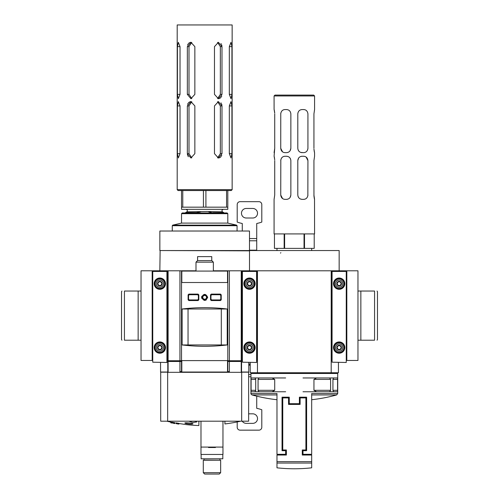 <?xml version="1.0" encoding="UTF-8"?>
<svg xmlns="http://www.w3.org/2000/svg" width="499" height="499" viewBox="0 0 499 499"><rect width="100%" height="100%" fill="white"/><g stroke="black" fill="none" stroke-linecap="round" stroke-linejoin="round"><path stroke-width="0.75" d="M251.671 372.747L250.947 373.47L250.947 393.543L276.976 393.543L276.976 454.308L285.653 454.308L285.653 450.697L282.041 450.697L282.041 397.185L289.27 397.185L289.27 403.697L299.394 403.697L299.394 397.185L306.623 397.185L306.623 450.697L303.005 450.697L303.005 454.308L311.682 454.308L311.682 393.543L337.717 393.543L336.65 394.94L311.682 394.94M300.117 404.421L300.117 397.909L305.899 397.909L305.899 449.973L302.282 449.973L302.282 455.032L311.682 455.032L311.682 467.825L311.682 463.041L276.976 463.041L276.976 467.825L276.976 455.032L286.376 455.032L286.376 449.973L282.758 449.973L282.758 397.909L288.547 397.909L288.547 404.421L300.117 404.421M274.718 379.402L272.092 377.955L259.05 377.955L258.058 379.402L258.058 390.318L259.05 391.765L272.092 391.765L274.718 390.318L274.718 379.402L258.058 379.402M310.958 454.308L310.958 455.032M277.7 455.032L277.7 454.308M303.005 377.955L333.744 377.955M303.005 391.765L316.572 391.765L313.946 390.318L313.946 379.402L316.572 377.955L310.958 377.955L316.572 377.955M313.946 390.318L330.6 390.318L329.608 391.765L333.744 391.765M337.567 377.955L337.567 391.765L333.65 391.765L332.939 390.318L332.939 379.402L333.65 377.955L337.567 377.955L333.65 377.955M310.958 391.765L316.572 391.765L310.958 391.765M333.65 391.765L337.567 391.765M330.6 390.318L330.6 379.402L329.608 377.955M329.608 391.765L316.572 391.765M285.653 377.955L272.092 377.955M259.05 377.955L254.92 377.955M285.653 391.765L272.092 391.765M259.05 391.765L254.92 391.765M251.091 377.955L251.091 391.765L255.014 391.765L255.719 390.318L255.719 379.402L255.014 377.955L251.091 377.955L255.014 377.955M255.014 391.765L251.091 391.765M250.947 373.47L337.717 373.47L337.717 393.543M332.072 360.453L331.498 360.453L331.498 270.795L339.158 270.795L339.158 250.548L249.5 250.548L249.5 270.795L257.166 270.795L257.166 360.453L256.586 360.453M167.795 372.023L167.502 270.795L159.842 270.795L160.129 250.548L249.5 250.835L249.5 271.157L249.5 270.795L241.834 270.795L241.547 372.023M339.158 270.795L339.158 271.157M338.441 362.48L338.441 372.747L331.205 372.747L331.205 270.795L257.453 270.795L257.453 372.747L250.224 372.747L250.224 362.48M331.205 372.747L257.453 372.747M313.933 160.597L314.563 156.262L313.933 160.597L313.952 195.826M314.563 109.549L313.933 113.891L314.576 109.549L314.576 95.958L274.082 95.958L274.955 95.091L276.147 95.091M314.513 152.557L313.952 149.114M313.958 149.176L314.014 149.968M314.108 150.723L314.22 151.378M314.333 151.908L314.432 152.301M314.563 156.262L314.563 152.644M313.958 195.889L314.014 196.675M314.108 197.429L314.22 198.084M314.333 198.621L314.432 199.007M314.513 199.269L314.576 233.919L274.082 233.919L274.082 199.357L274.724 195.015L274.094 199.357M314.563 199.357L313.933 195.015M313.933 113.891L313.933 148.309M274.144 156.349L274.706 159.786M274.706 159.724L274.643 158.938M274.55 158.183L274.444 157.528M274.331 156.992L274.232 156.605M274.094 156.262L274.724 148.309L274.094 152.644M274.724 160.597L274.724 195.015M274.144 109.637L274.706 113.08M274.706 113.017L274.643 112.225M274.55 111.47L274.444 110.822M274.331 110.285L274.232 109.892M274.094 109.549L274.082 95.958M274.724 113.891L274.724 148.309M287.923 156.493L286.52 156.262C289.089 156.455 290.537 157.902 290.861 160.597L290.861 195.015C290.543 197.71 289.096 199.151 286.52 199.357L285.072 199.357C282.565 199.238 281.118 197.791 280.737 195.015L282.559 198.552M280.812 159.811L280.737 195.015M280.737 160.597C281.112 157.834 282.553 156.387 285.072 156.262L286.52 156.262M280.825 113.017L280.737 113.891C281.112 111.121 282.553 109.674 285.072 109.549L286.52 109.549C289.089 109.743 290.537 111.19 290.861 113.891L290.861 148.309C290.543 150.997 289.096 152.445 286.52 152.644L285.072 152.644C282.565 152.526 281.118 151.085 280.737 148.309L282.559 151.839M280.762 113.398L280.737 148.309M300.735 199.12L302.138 199.357C299.575 199.163 298.128 197.716 297.803 195.015L297.803 160.597C298.121 157.909 299.568 156.461 302.138 156.262L301.284 156.343M307.852 195.808L307.927 160.597C307.546 157.821 306.099 156.374 303.585 156.262L302.138 156.262M307.927 195.015C307.552 197.785 306.105 199.232 303.585 199.357L302.138 199.357M302.138 152.644C299.575 152.451 298.128 151.004 297.803 148.309L297.803 113.891C298.121 111.196 299.568 109.749 302.138 109.549L303.585 109.549C306.099 109.668 307.546 111.115 307.927 113.891L307.927 148.309C307.552 151.072 306.105 152.519 303.585 152.644L300.735 152.413M297.891 113.005L297.803 113.891M311.682 250.548L311.682 248.377M284.623 233.919L284.623 248.377L304.041 248.377L304.041 233.919M284.623 248.377L274.444 248.377L274.444 233.919L274.45 248.377M304.502 233.919L304.502 248.377L304.041 248.377M284.156 233.919L284.156 248.377M298.034 196.419L298.153 196.731M298.583 197.498L299.138 198.153M299.693 198.596L300.192 198.895M286.52 152.644L287.374 152.557M290.081 150.785L290.861 148.309M298.034 149.712L298.153 150.024M298.583 150.785L299.138 151.44M299.693 151.889L300.192 152.183M307.852 149.095L307.927 148.309M298.583 158.114L297.803 160.597M307.927 160.597L306.105 157.066M314.576 95.958L313.709 95.091L274.955 95.091M314.214 233.919L314.214 248.377L314.214 233.919M304.502 248.377L314.214 248.377M286.52 199.357L287.374 199.269M290.081 197.498L290.861 195.015M290.624 159.193L290.505 158.882M290.081 158.121L289.52 157.466M288.971 157.017L288.466 156.723M357.964 291.042L374.562 291.042C377.843 291.042 377.843 291.042 374.562 291.042L374.562 340.212C377.843 340.212 377.843 340.212 374.562 340.212L357.964 340.212M377.069 291.042L377.481 291.765L377.481 339.488L377.069 340.212M346.25 360.453L346.824 360.453L346.824 270.795L345.813 270.795L345.813 271.157L345.813 270.795L339.451 270.795L339.451 271.157M346.824 270.795L357.964 270.795L357.964 360.453L346.824 360.453M341.247 347.585L340.206 345.776L341.247 347.585L340.206 349.394L341.247 347.585M338.116 349.394L340.206 349.394L338.116 349.394L337.075 347.585L338.116 349.394M340.206 345.776L338.116 345.776L340.206 345.776M341.247 283.663L340.206 285.472L341.247 283.663L340.206 281.86L341.247 283.663M338.116 281.86L340.206 281.86L338.116 281.86L337.075 283.663L338.116 281.86M336.85 283.663A2.314 2.314 0 0 0 340.318 285.671A2.314 2.314 0 0 0 340.318 281.661A2.314 2.314 0 0 0 336.85 283.663M338.116 285.472L337.075 283.663L338.116 285.472L340.206 285.472L338.116 285.472M338.116 345.776L337.075 347.585L338.116 345.776M332.072 362.193L346.25 362.48L332.072 362.193L332.072 271.157L346.25 271.157L346.25 362.193M333.519 283.663A5.639 5.639 0 0 0 341.983 288.547A5.639 5.639 0 0 0 341.983 278.779A5.639 5.639 0 0 0 333.519 283.663M333.519 347.585A5.639 5.639 0 0 0 341.983 352.469A5.639 5.639 0 0 0 341.983 342.701A5.639 5.639 0 0 0 333.519 347.585M333.663 347.585A5.495 5.495 0 0 0 341.909 352.344A5.495 5.495 0 0 0 341.909 342.825A5.495 5.495 0 0 0 333.663 347.585A5.495 5.495 0 0 0 341.909 352.344A5.495 5.495 0 0 0 341.909 342.825A5.495 5.495 0 0 0 333.663 347.585M336.85 347.585A2.314 2.314 0 0 0 340.318 349.587A2.314 2.314 0 0 0 340.318 345.582A2.314 2.314 0 0 0 336.85 347.585M333.663 283.663A5.495 5.495 0 0 0 341.909 288.422A5.495 5.495 0 0 0 341.909 278.904A5.495 5.495 0 0 0 333.663 283.663A5.495 5.495 0 0 0 341.909 288.422A5.495 5.495 0 0 0 341.909 278.904A5.495 5.495 0 0 0 333.663 283.663M335.546 283.663A3.618 3.618 0 0 0 340.967 286.794A3.618 3.618 0 0 0 340.967 280.532A3.618 3.618 0 0 0 335.546 283.663M335.546 347.585A3.618 3.618 0 0 0 340.967 350.716A3.618 3.618 0 0 0 340.967 344.453A3.618 3.618 0 0 0 335.546 347.585M174.22 423.37C170.621 422.828 170.621 422.828 174.22 423.37A160.017 15.338 90 0 1 174.064 423.401L173.01 423.189M166.828 421.193A162.98 162.98 0 0 0 170.77 422.085L170.77 422.809A162.98 162.98 0 0 0 171.494 422.959L171.849 423.015M176.066 423.614A162.755 162.755 0 0 0 178.873 424.088L178.873 424.056A162.724 162.724 0 0 1 176.066 423.576L176.066 423.614M173.758 423.264C169.81 422.659 169.81 422.659 173.758 423.264A162.93 162.181 90 0 1 172.005 422.903L172.005 422.179A160.846 124.114 90 0 0 172.748 422.304A162.917 162.163 -90 0 0 175.006 422.747L175.006 423.47A162.917 162.163 -90 0 1 172.748 423.027L172.748 422.304M170.901 422.828L171.494 422.915M170.77 422.085L172.005 422.273M178.873 423.495L186.158 424.593L178.873 423.495M195.234 421.193L196.718 421.961L192.708 422.497L188.847 421.193M224.918 421.193L224.918 423.95L224.918 421.193M198.883 421.193L198.883 425.547A162.98 162.98 0 0 1 186.158 424.593M184.855 423.096C184.624 422.385 193.238 423.246 192.957 423.888C191.816 424.3 189.464 424.187 185.902 423.545L184.855 423.096M241.678 421.193L241.678 372.167L248.633 372.167L248.633 421.193L160.709 421.193L160.709 372.167L167.795 372.167M159.842 270.795L159.842 271.157M166.928 360.453L167.502 360.453M241.834 360.453L242.414 360.453M248.776 362.48L248.776 372.023L241.834 372.023M167.502 372.023L160.559 372.023L160.559 362.48M249.488 231.025L249.488 250.548L159.855 250.548L159.855 231.025L249.488 231.025M181.53 213.672L227.806 213.672L227.082 212.948L182.254 212.948L181.53 213.672L181.53 223.103L172.723 225.136L172.274 225.704L172.274 231.025M181.53 223.103L227.806 223.103L236.613 225.136L172.723 225.136M167.664 421.193L167.664 372.167M211.975 460.24L220.652 460.24L220.652 472.69L203.293 472.69L203.293 460.24L211.975 460.24M203.293 472.69L204.652 474.05L219.292 474.05L220.652 472.69M222.816 454.452L222.816 458.793L201.128 458.793L201.128 454.452M222.966 454.452L200.985 454.452L200.985 447.079L222.966 447.079L222.966 454.452M200.985 421.193L200.985 447.079M222.966 421.193L222.966 447.079M215.443 447.079L215.443 447.516L208.501 447.516L208.501 447.079M178.873 424.056L178.873 423.333A162.724 162.724 0 0 1 176.066 422.853L176.066 423.576M177.176 423.807L177.176 423.863A162.811 162.811 0 0 0 177.787 423.963L177.787 423.907M174.064 423.401A161.32 124.482 -90 0 0 174.806 423.52A160.148 15.35 -90 0 0 175.006 423.47M172.748 423.027A160.846 124.114 90 0 1 172.005 422.903M195.995 270.795L167.795 270.795L167.795 360.746L181.517 360.746M179.939 270.795L179.939 360.746M179.939 361.469L167.795 361.469L167.795 372.316L180.42 372.316L180.42 371.593L179.939 371.593L179.939 361.469L181.517 361.469M227.825 361.469L241.547 361.469L241.547 372.316L228.922 372.316L228.922 371.593L227.825 371.593M227.825 360.746L229.397 360.746L229.397 270.795L241.547 270.795L241.547 360.746L229.397 360.746L229.397 270.795L213.347 270.795M229.397 361.469L229.397 371.593L228.922 371.593L228.922 372.316L180.42 372.316M240.824 361.469L240.824 360.746M168.519 361.469L168.519 360.746M179.696 361.469L179.696 360.746M229.646 361.469L229.646 360.746M181.517 371.593L180.42 371.593M198.377 295.452A0.724 0.724 0 0 0 197.654 294.728L198.377 295.452L198.377 299.213L197.654 299.936A0.724 0.724 0 0 0 198.377 299.213M197.654 294.728L189.271 294.728A0.724 0.724 0 0 0 188.547 295.452L189.271 294.728M188.547 295.452L188.547 299.213A0.724 0.724 0 0 0 189.271 299.936L188.547 299.213M189.271 299.936L197.654 299.936M206.355 299.862A3.038 3.038 0 0 1 204.072 300.311M201.864 298.489A3.038 3.038 0 0 1 201.864 296.169M207.709 297.329C205.682 293.412 203.661 293.412 201.633 297.329C203.654 301.253 205.675 301.253 207.709 297.329M188.042 309.006L188.042 344.946L221.3 344.946L221.3 309.006L227.226 309.006C212.187 307.191 197.149 307.191 182.11 309.006L221.3 309.006M188.042 344.946L182.11 344.946L182.11 309.006M182.11 344.946C197.149 346.761 212.187 346.761 227.226 344.946L227.226 309.006M221.3 344.946L227.226 344.946M227.806 360.602L181.53 360.602L181.53 282.509L227.806 282.509L227.806 360.602L227.806 282.509M181.517 372.023L181.517 271.082L227.825 271.082L227.825 372.023L181.517 372.023M197.585 260.597L197.585 256.623L211.757 256.623L211.757 260.597M213.347 262.15L195.995 262.15L197.548 260.597L211.794 260.597L213.347 262.15L213.347 271.082M221.225 299.83L220.502 300.554L211.252 300.554L210.528 299.83L210.528 294.828L211.252 294.104L220.502 294.104L221.225 294.828L221.225 299.83M198.814 299.83L198.091 300.554L188.834 300.554L188.111 299.83L188.111 294.828L188.834 294.104L198.091 294.104L198.814 294.828L198.814 299.83M207.272 297.329A2.601 2.601 0 0 1 203.367 299.587A2.601 2.601 0 0 1 203.367 295.077A2.601 2.601 0 0 1 207.272 297.329A2.601 2.601 0 0 1 203.367 299.587A2.601 2.601 0 0 1 203.367 295.077A2.601 2.601 0 0 1 207.272 297.329M220.071 299.936A0.724 0.724 0 0 0 220.795 299.213L220.071 299.936L211.682 299.936L210.958 299.213A0.724 0.724 0 0 0 211.682 299.936M210.958 295.452L210.958 299.213L210.958 295.452L211.682 294.728A0.724 0.724 0 0 0 210.958 295.452M220.071 294.728L220.795 295.452A0.724 0.724 0 0 0 220.071 294.728L211.682 294.728M220.795 295.452L220.795 299.213M223.396 209.331C221.949 209.73 221.625 210.566 222.417 211.838L207.266 211.501L186.925 211.838C187.718 210.566 187.387 209.73 185.94 209.331M200.642 211.838L196.494 212.636L185.553 212.636L186.925 211.838M196.494 212.636L196.494 212.948M208.694 211.838L212.848 212.948M232.147 24.95L177.195 24.95L177.195 189.664L178.062 190.531L231.28 190.531L232.147 189.664L232.147 24.95M190.93 42.303L194.859 46.644L194.859 94.367L190.93 98.702L187.343 94.367L187.343 46.644L190.93 42.303L190.2 42.39M189.52 42.633L188.36 43.575M187.93 44.23L187.605 44.985M221.993 46.644L221.993 94.367L218.406 98.702L214.476 94.367L214.476 46.644L218.406 42.303L221.993 46.644L220.34 46.644L220.34 94.367L217.589 98.602M187.412 154.509L187.612 155.326M187.93 156.068L188.366 156.73M190.93 101.596L194.859 105.931L194.859 153.655L190.93 157.996L187.343 153.655L187.343 105.931L190.93 101.596L190.2 101.677M189.52 101.927L188.36 102.869M187.93 103.524L187.605 104.279M221.993 105.931L221.993 153.655L218.406 157.996L214.476 153.655L214.476 105.931L218.406 101.596L221.993 105.931L220.34 105.931L220.34 153.655L217.589 157.89M218.412 98.702L219.136 98.621M219.822 98.372L220.982 97.43M221.413 96.775L221.731 96.02M221.924 45.796L221.731 44.972M221.413 44.23L220.976 43.569M218.412 157.996L219.136 157.909M219.822 157.665L220.982 156.723M221.413 156.068L221.731 155.314M221.924 105.083L221.731 104.266M221.413 103.524L220.976 102.863M177.413 46.644L180.027 46.644L178.324 42.303L177.413 46.644L177.413 94.367L180.027 94.367L178.324 98.702L177.413 94.367M180.027 46.644L180.027 94.367M229.315 46.644L231.929 46.644L231.012 42.303L229.315 46.644L229.315 94.367L231.929 94.367L231.012 98.702L229.315 94.367M231.929 46.644L231.929 94.367M177.413 105.931L180.027 105.931L178.324 101.596L177.413 105.931L177.413 153.655L180.027 153.655L178.324 157.996L177.413 153.655M180.027 105.931L180.027 153.655M229.315 105.931L231.929 105.931L231.012 101.596L229.315 105.931L229.315 153.655L231.929 153.655L231.012 157.996L229.315 153.655M231.916 105.071L231.929 153.655M220.34 46.644L217.589 42.409M220.34 105.931L217.589 101.696M191.753 42.409L188.996 46.644L188.996 94.367L191.753 98.602M191.753 101.696L188.996 105.931L188.996 153.655L191.753 157.89M205.912 207.166L205.912 190.531L203.43 190.531L203.43 207.166L226.565 207.166L226.565 190.531M182.771 207.166L182.771 190.531L181.53 190.531L181.53 207.166L203.43 207.166M181.53 207.166L181.53 209.331L227.806 209.331L227.806 207.166L226.565 207.166M227.806 190.531L227.806 207.166M222.417 211.838L223.789 212.636L212.848 212.636M251.59 347.585L250.542 345.776L251.59 347.585L250.542 349.394L251.59 347.585M248.458 349.394L250.542 349.394L248.458 349.394L247.41 347.585L248.458 349.394M250.542 345.776L248.458 345.776L250.542 345.776M251.59 283.663L250.542 285.472L251.59 283.663L250.542 281.86L251.59 283.663M248.458 281.86L250.542 281.86L248.458 281.86L247.41 283.663L248.458 281.86M247.186 283.663A2.314 2.314 0 0 0 250.654 285.671A2.314 2.314 0 0 0 250.654 281.661A2.314 2.314 0 0 0 247.186 283.663M248.458 285.472L247.41 283.663L248.458 285.472L250.542 285.472L248.458 285.472M248.458 345.776L247.41 347.585L248.458 345.776M242.414 362.193L256.586 362.48L242.414 362.193L242.414 271.157L256.586 271.157L256.586 362.193M243.861 283.663A5.639 5.639 0 0 0 252.319 288.547A5.639 5.639 0 0 0 252.319 278.779A5.639 5.639 0 0 0 243.861 283.663M243.861 347.585A5.639 5.639 0 0 0 252.319 352.469A5.639 5.639 0 0 0 252.319 342.701A5.639 5.639 0 0 0 243.861 347.585M244.005 347.585A5.495 5.495 0 0 0 252.251 352.344A5.495 5.495 0 0 0 252.251 342.825A5.495 5.495 0 0 0 244.005 347.585A5.495 5.495 0 0 0 252.251 352.344A5.495 5.495 0 0 0 252.251 342.825A5.495 5.495 0 0 0 244.005 347.585M247.186 347.585A2.314 2.314 0 0 0 250.654 349.587A2.314 2.314 0 0 0 250.654 345.582A2.314 2.314 0 0 0 247.186 347.585M244.005 283.663A5.495 5.495 0 0 0 252.251 288.422A5.495 5.495 0 0 0 252.251 278.904A5.495 5.495 0 0 0 244.005 283.663A5.495 5.495 0 0 0 252.251 288.422A5.495 5.495 0 0 0 252.251 278.904A5.495 5.495 0 0 0 244.005 283.663M245.882 283.663A3.618 3.618 0 0 0 251.309 286.794A3.618 3.618 0 0 0 251.309 280.532A3.618 3.618 0 0 0 245.882 283.663M245.882 347.585A3.618 3.618 0 0 0 251.309 350.716A3.618 3.618 0 0 0 251.309 344.453A3.618 3.618 0 0 0 245.882 347.585M237.206 421.936L237.206 427.269A2.894 2.894 0 0 0 240.1 430.157L258.9 430.157A2.894 2.894 0 0 0 261.794 427.269L261.794 409.754A36.153 36.153 0 0 0 256.729 408.332L256.729 396.162M256.729 250.548L256.729 223.496A36.153 36.153 0 0 0 261.794 222.074L261.794 204.559A2.894 2.894 0 0 0 258.9 201.671L240.1 201.671A2.894 2.894 0 0 0 237.206 204.559L237.206 222.074A36.153 36.153 0 0 0 242.271 223.496L242.271 231.025M246.244 208.463A4.772 4.772 0 0 0 241.472 213.235A4.772 4.772 0 0 0 246.244 218.013L252.756 218.013A4.772 4.772 0 0 0 257.528 213.235A4.772 4.772 0 0 0 252.756 208.463L246.244 208.463M242.246 421.193A4.772 4.772 0 0 0 246.244 423.364L252.756 423.364A4.772 4.772 0 0 0 257.528 418.592A4.772 4.772 0 0 0 252.756 413.821L248.633 413.821M250.224 364.021L248.776 364.021M250.224 364.507L248.776 364.507M138.148 291.042L138.148 340.212L141.036 340.212L124.438 340.212C121.157 340.212 121.157 340.212 124.438 340.212C121.157 340.212 121.157 340.212 124.438 340.212L124.438 291.042C121.157 291.042 121.157 291.042 124.438 291.042C121.157 291.042 121.157 291.042 124.438 291.042L141.036 291.042M121.931 340.212L121.519 339.488L121.519 291.765L121.931 291.042M159.549 271.157L159.549 270.795L153.187 270.795L153.187 271.157L153.187 270.795L141.036 270.795L141.036 360.453L152.75 360.453M152.176 360.453L152.176 270.795M161.926 347.585L160.884 345.776L161.926 347.585L160.884 349.394L161.926 347.585M158.794 349.394L160.884 349.394L158.794 349.394L157.753 347.585L158.794 349.394M160.884 345.776L158.794 345.776L160.884 345.776M161.926 283.663L160.884 285.472L161.926 283.663L160.884 281.86L161.926 283.663M158.794 281.86L160.884 281.86L158.794 281.86L157.753 283.663L158.794 281.86M157.528 283.663A2.314 2.314 0 0 0 160.996 285.671A2.314 2.314 0 0 0 160.996 281.661A2.314 2.314 0 0 0 157.528 283.663M158.794 285.472L157.753 283.663L158.794 285.472L160.884 285.472L158.794 285.472M158.794 345.776L157.753 347.585L158.794 345.776M152.75 362.193L166.928 362.48L152.75 362.193L152.75 271.157L166.928 271.157L166.928 362.193M154.197 283.663A5.639 5.639 0 0 0 162.662 288.547A5.639 5.639 0 0 0 162.662 278.779A5.639 5.639 0 0 0 154.197 283.663M154.197 347.585A5.639 5.639 0 0 0 162.662 352.469A5.639 5.639 0 0 0 162.662 342.701A5.639 5.639 0 0 0 154.197 347.585M154.341 347.585A5.495 5.495 0 0 0 162.587 352.344A5.495 5.495 0 0 0 162.587 342.825A5.495 5.495 0 0 0 154.341 347.585A5.495 5.495 0 0 0 162.587 352.344A5.495 5.495 0 0 0 162.587 342.825A5.495 5.495 0 0 0 154.341 347.585M157.528 347.585A2.314 2.314 0 0 0 160.996 349.587A2.314 2.314 0 0 0 160.996 345.582A2.314 2.314 0 0 0 157.528 347.585M154.341 283.663A5.495 5.495 0 0 0 162.587 288.422A5.495 5.495 0 0 0 162.587 278.904A5.495 5.495 0 0 0 154.341 283.663A5.495 5.495 0 0 0 162.587 288.422A5.495 5.495 0 0 0 162.587 278.904A5.495 5.495 0 0 0 154.341 283.663M156.224 283.663A3.618 3.618 0 0 0 161.645 286.794A3.618 3.618 0 0 0 161.645 280.532A3.618 3.618 0 0 0 156.224 283.663M156.224 347.585A3.618 3.618 0 0 0 161.645 350.716A3.618 3.618 0 0 0 161.645 344.453A3.618 3.618 0 0 0 156.224 347.585M276.976 461.644L311.682 461.644M274.718 390.318L258.058 390.318M332.939 379.402L337.661 379.402M332.939 390.318L337.661 390.318M313.946 379.402L330.6 379.402M255.719 390.318L250.997 390.318M255.719 379.402L250.997 379.402M250.947 393.543C250.604 393.63 250.96 394.098 252.007 394.94L276.976 394.94M360.852 291.042L360.852 340.212M346.25 271.444L332.072 271.444M334.38 347.585A4.784 4.784 0 0 0 341.553 351.726A4.784 4.784 0 0 0 341.553 343.443A4.784 4.784 0 0 0 334.38 347.585M334.38 283.663A4.784 4.784 0 0 0 341.553 287.804A4.784 4.784 0 0 0 341.553 279.521A4.784 4.784 0 0 0 334.38 283.663M172.274 225.704L237.062 225.704L237.062 231.025M203.873 458.793L220.071 458.793M204.016 458.937L204.016 460.097L220.071 460.24M168.107 270.795L168.107 360.746M168.107 361.469L168.107 372.316M241.229 361.469L241.229 372.316M241.229 270.795L241.229 360.746M181.811 282.509L181.811 271.082M181.811 372.023L181.811 360.602M227.532 372.023L227.532 360.602M227.532 282.509L227.532 271.082M206.549 297.329A1.877 1.877 0 0 1 203.729 298.957A1.877 1.877 0 0 1 203.729 295.701A1.877 1.877 0 0 1 206.549 297.329M232.147 189.664L177.195 189.664M221.993 153.655L220.34 153.655M187.343 94.367L188.996 94.367M187.343 46.644L188.996 46.644M187.343 153.655L188.996 153.655M187.343 105.931L188.996 105.931M221.993 94.367L220.34 94.367M256.586 271.444L242.414 271.444M244.716 347.585A4.784 4.784 0 0 0 251.889 351.726A4.784 4.784 0 0 0 251.889 343.443A4.784 4.784 0 0 0 244.716 347.585M244.716 283.663A4.784 4.784 0 0 0 251.889 287.804A4.784 4.784 0 0 0 251.889 279.521A4.784 4.784 0 0 0 244.716 283.663M256.729 238.566L249.488 238.566M256.729 240.786L249.488 240.786M256.729 250.161L249.488 250.161M250.224 365.181L248.776 365.181M250.947 374.562L248.633 374.562M250.947 376.776L248.633 376.776M166.928 271.444L152.75 271.444M155.058 347.585A4.784 4.784 0 0 0 162.231 351.726A4.784 4.784 0 0 0 162.231 343.443A4.784 4.784 0 0 0 155.058 347.585M155.058 283.663A4.784 4.784 0 0 0 162.231 287.804A4.784 4.784 0 0 0 162.231 279.521A4.784 4.784 0 0 0 155.058 283.663M252.007 394.94A159.075 159.075 0 0 0 276.976 399.724M311.682 399.724A159.075 159.075 0 0 0 336.65 394.94M336.993 372.747L337.717 373.47M276.976 467.825A159.075 159.075 0 0 0 311.682 467.825M280.494 253.118L280.856 252.669M276.976 250.548L276.976 248.377M224.918 423.95A162.98 162.98 0 0 0 240.643 421.193M237.062 225.704L236.613 225.136M227.806 213.672L227.806 223.103M219.928 458.937L219.928 460.097M195.995 262.15L195.995 271.082M223.789 212.948L223.789 212.636M185.553 212.948L185.553 212.636"/></g></svg>
